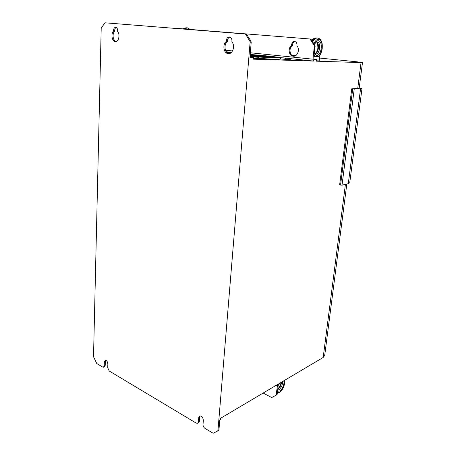 <?xml version="1.0" encoding="UTF-8"?>
<svg xmlns="http://www.w3.org/2000/svg" width="456" height="456" viewBox="0 0 456 456"><rect width="100%" height="100%" fill="white"/><g stroke="black" fill="none" stroke-linecap="round" stroke-linejoin="round"><path stroke-width="0.68" d="M226.341 40.55C226.678 38.253 227.704 37.056 229.419 36.97L229.613 36.993C231.192 37.477 231.973 38.834 231.95 41.057L231.882 41.935C235.552 45.72 232.566 54.623 228.028 53.603C223.605 53.221 222.323 44.363 226.279 41.422L226.341 40.55L227.441 40.624C227.681 38.68 228.513 37.5 229.932 37.078M113.555 30.387C113.732 28.403 114.445 27.366 115.699 27.269L115.801 27.28C116.992 27.656 117.614 28.813 117.671 30.757L117.648 31.51C120.424 34.702 118.543 42.345 115.208 41.593C111.942 41.365 110.717 33.715 113.533 31.133L113.555 30.387L114.684 30.461C114.787 28.899 115.305 27.89 116.246 27.434M250.207 54.218L250.652 54.298L250.201 54.304M227.726 53.141L230.269 53.227M250.184 54.486C264.035 55.546 277.789 56.977 280.104 57.633L290.329 58.442L280.514 57.849C279.169 58.237 270.904 57.889 255.719 56.795L258.153 57.325L250.03 56.35M258.734 57.313L258.615 58.664L253.753 58.334M290.329 58.442L290.204 59.713L280.406 58.978M291.521 45.429L291.595 44.659C292 42.516 293.065 41.473 294.804 41.524C296.309 41.963 297.033 43.166 296.97 45.133L296.896 45.879C300.299 49.168 297.449 56.914 293.157 56.196L293.008 56.179C288.779 55.826 287.696 48.022 291.521 45.429L292.382 45.48C288.585 48.051 289.623 55.792 293.812 56.208M313.774 43.554C316.743 38.367 319.268 37.854 321.355 42.026C323.726 47.424 320.112 56.413 317.849 56.481L314.076 56.322L315.17 56.367L314.178 55.421M319.177 60.887L316.578 60.813M253.969 55.735L258.21 56.025L253.969 55.735M288.95 58.357L286.362 58.117L288.95 58.357M229.681 53.466L228.467 53.489M250.11 55.37L258.073 55.968L250.093 55.581M250.127 55.182L250.697 55.318M257.224 57.228L254.528 56.977L257.224 57.228M105.684 360.291L105.33 361.517L104.338 361.927L104.236 365.74L103.483 367.177L102.589 367.029L96.752 363.529L93.52 356.746L101.209 28.044L105.034 22.8L244.957 33.983L246.764 34.548L250.971 41.245L249.882 41.171L250.116 42.214L217.979 430.378L217.666 430.943L213.482 433.143L212.855 433.075L204.921 428.327C203.661 427.414 203.028 426.16 203.017 424.57L203.336 420.312C202.966 417.32 201.729 415.889 199.631 416.014L198.748 417.605L198.44 421.846L199.415 421.281L199.728 417.046L198.748 417.605M104.338 361.927L105.188 360.32C106.693 360.377 107.582 361.602 107.855 363.996L107.741 367.827L109.28 371.036L196.194 423.1L197.659 423.271L198.44 421.846M249.882 41.171L245.676 34.462M226.279 41.422L227.379 41.49C223.491 44.374 224.637 53.05 228.969 53.62M113.533 31.133L114.661 31.207C111.994 33.653 112.911 40.852 115.972 41.57M246.764 34.548L246.046 34.069L105.034 22.8M249.979 56.954L253.832 57.405L249.951 57.291L251.199 42.283L250.971 41.245M218.641 430.35L217.723 430.914L218.954 429.786L219.769 419.987L220.835 419.11M220.544 419.526L220.653 418.243L278.485 383.958L277.385 385.93L276.119 395.192L271.987 397.398L271.371 397.364L263.146 393.049M276.439 394.657L277.219 394.178L278.171 385.457L279.032 384.59L279.14 383.57M278.827 384.853L278.952 383.678L323.19 357.458L324.712 355.429M359.214 87.877L361.984 88.635L360.559 88.852L348.276 183.677L342.023 185.17L339.646 184.868L351.747 88.795L359.151 88.39M357.703 88.629L361.044 62.592L316.242 61.167L316.709 59.616L313.757 59.28M316.242 61.167L316.407 59.622L313.899 59.531L313.762 59.217L314.971 45.372L314.121 45.315L310.222 39.381L311.072 39.444L310.479 39.028L173.32 28.095L309.544 38.954L310.222 39.381M315.17 46.284L314.327 46.233L312.919 59.183L313.728 61.087L253.234 59.16L253.684 59.149L253.832 57.405M200.11 415.889L199.728 417.046M197.779 423.197L198.634 422.706L199.415 421.281M103.58 367.131L104.475 366.761L105.222 365.324L105.33 361.517M114.661 31.207L114.684 30.461M227.379 41.49L227.441 40.624M280.394 59.092L280.389 59.132C279.351 59.525 272.101 59.269 258.643 58.351M313.648 61.075L290.312 58.636M282.429 57.809L279.562 57.513M251.94 54.623L250.635 54.486M172.932 28.226L173.32 28.095M314.327 46.233L314.121 45.315M295.015 41.576C293.59 41.895 292.741 42.944 292.461 44.711L292.382 45.48M311.072 39.444L314.971 45.372M316.407 59.622L316.709 59.616M361.044 62.592L362.48 62.557L356.968 61.811L319.491 58.043M295.568 55.638L291.84 55.267M360.559 88.852L351.747 88.795M348.276 183.677L349.735 182.765M277.219 394.178L276.171 395.158L276.906 394.708M285.427 58.077L285.302 59.348M230.941 52.81L227.213 52.776M226.244 51.727L231.346 52.474M250.179 54.515C263.528 55.541 276.792 56.92 278.998 57.553L275.772 57.308C272.209 56.584 263.676 55.689 250.173 54.617M251.079 55.028L269.103 56.8L251.079 55.028M275.937 57.359L279.391 57.758C278.092 58.129 270.157 57.792 255.588 56.749L255.206 56.601C267.991 57.519 274.957 57.815 276.108 57.484L275.937 57.359M265.118 56.538L253.952 56.122L265.118 56.538M250.087 55.615L252.687 55.991L250.076 55.78M227.852 53.209L230.16 53.278M250.139 55.005L250.6 55.182L250.127 55.147M250.709 55.222L250.116 55.313M228.901 53.608L229.265 53.574M250.07 55.82L253.274 56.219L250.059 55.963M250.042 56.196L254.402 56.658L250.03 56.31M250.059 56.008L253.918 56.47L250.042 56.162M259.225 56.094L253.291 55.871L259.225 56.094M270.568 56.949L275.122 57.405C274.016 57.718 267.336 57.439 255.092 56.555L254.579 56.362C264.406 57.068 269.775 57.291 270.676 57.04L270.568 56.949M251.701 55.267L263.847 56.407L251.701 55.267M250.173 54.646C263.169 55.678 271.377 56.538 274.803 57.234L250.167 54.68M226.29 51.784L230.628 52.491L226.461 52.018M226.86 52.463L230.713 52.531L227.134 52.714M317.849 56.481L315.17 56.367M187.53 27.896L184.024 28.945M186.481 29.144L187.878 28.967L189.246 29.361M186.601 27.822L183.118 28.876M284.476 380.407C285.673 384.3 281.398 391.71 279.562 392.08L277.402 392.519M314.486 44.631C315.381 42.807 316.202 41.889 316.948 41.872L317.102 41.878C321.263 41.906 319.964 54.367 315.854 54.082L315.501 54.047M314.327 44.392C315.478 41.872 316.777 40.652 318.242 40.732C323.281 40.846 321.583 55.917 316.624 55.393L314.361 53.717M277.755 389.31L277.932 389.207C280.035 387.577 281.227 385.229 281.5 382.174M282.418 381.626C282.64 384.875 281.489 387.572 278.958 389.72L277.67 390.068M283.689 380.874C284.903 383.194 282.338 389.589 279.682 391.037L277.544 391.248M317.821 38.047L317.239 38.002C315.518 38.11 313.996 39.404 312.685 41.895M316.555 37.951L315.991 37.905C314.537 37.973 313.198 38.948 311.978 40.823M244.957 33.983L246.046 34.069M251.199 42.283L250.116 42.214M217.979 430.378L218.954 429.786M323.19 357.458L345.414 184.361M253.234 59.16L253.382 57.41M104.236 365.74L105.222 365.324M312.919 59.183L250.327 52.765M232.537 50.941L225.458 50.217M340.558 185.085L352.71 88.92M277.385 385.93L276.176 385.326M292.461 44.711L291.595 44.659M309.544 38.954L310.393 39.017M342.023 185.17L354.232 89.028M314.794 39.056L311.961 40.801M316.561 41.257L317.045 41.872M317.051 41.878L317.61 43.012M315.164 53.882C318.607 53.141 319.787 43.354 316.572 41.98M182.936 28.859L185.991 27.776L187.251 27.862L190.409 29.458M279.3 392.57C283.005 389.783 284.823 385.673 284.749 380.247M314.435 53.033L315.506 54.053M253.348 56.886L253.308 57.313M293.008 56.179L293.755 56.208M319.645 56.658L319.177 60.893M318.727 56.504C320.351 55.119 321.514 52.486 322.221 48.61C322.363 45.326 322.244 43.326 321.868 42.613C321.075 39.786 319.536 38.247 317.239 38.002L315.991 37.905C314.418 37.945 313.01 38.806 311.756 40.481M228.809 53.637L228.028 53.603M115.613 41.61L115.208 41.593M246.132 34.08L245.043 33.995M362.48 62.557L359.146 88.413M346.817 184.03L324.695 355.555M220.835 419.144L220.926 418.084M280.514 57.849L280.389 59.132M361.984 88.635L349.723 182.827M309.624 38.965L310.479 39.028M279.254 392.605L277.322 393.249M276.108 57.484L276.068 57.906M265.17 56.59L265.135 56.96M259.23 56.111L259.202 56.424M270.676 57.04L270.636 57.484M227.669 52.354L227.641 52.725M316.481 42.026C317.365 42.271 317.832 44.34 317.889 48.216C316.931 51.893 315.997 53.762 315.085 53.825M277.807 388.837C279.5 387.252 280.577 385.126 281.033 382.447"/></g></svg>
